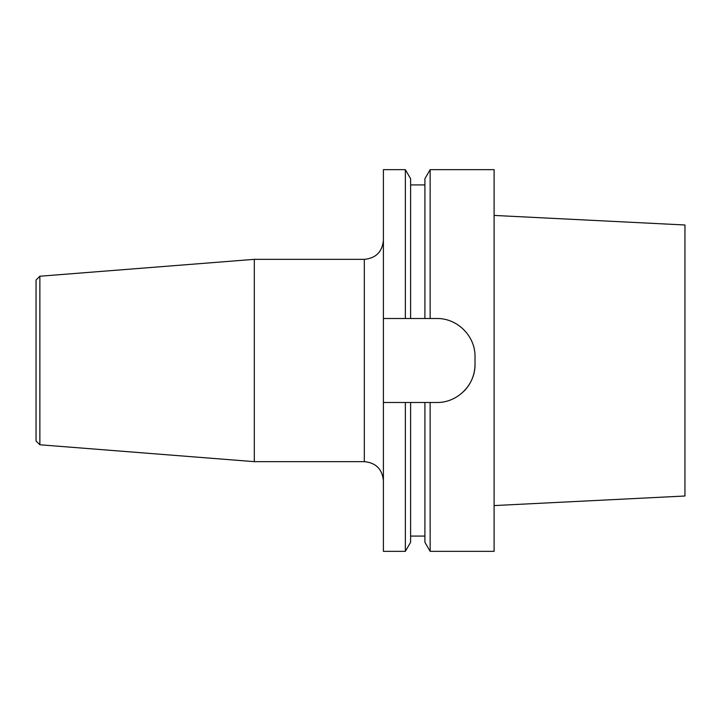<?xml version="1.0" encoding="UTF-8"?>
<svg xmlns="http://www.w3.org/2000/svg" width="721" height="721" viewBox="0 0 721 721"><rect width="100%" height="100%" fill="white"/><g stroke="black" fill="none" stroke-linecap="round" stroke-linejoin="round"><path stroke-width="1.08" d="M494.101 551.349L494.101 169.651L430.149 169.651L430.149 318.511L436.845 318.511C457.42 318.168 475.355 336.103 475.013 356.679L475.013 364.321C475.364 384.87 457.438 402.823 436.845 402.489L424.912 402.489L430.149 402.489L430.149 551.349L494.101 551.349M39.871 444.776L39.871 276.224L36.05 280.045L36.05 440.955L39.871 444.776L254.306 461.656L364.321 461.656C375.911 462.783 382.274 469.146 383.401 480.736M383.401 318.511L430.149 318.511L405.355 318.511L405.355 169.651L383.401 169.651L383.401 551.349L405.355 551.349L405.355 402.489L410.6 402.489L383.401 402.489M475.013 364.321A38.168 38.168 0 0 1 463.846 391.296M405.355 551.349L410.6 542.282L410.6 402.489L424.912 402.489L424.912 542.282L430.149 551.349M410.6 318.511L410.6 178.718L405.355 169.651M424.912 318.511L424.912 178.718L430.149 169.651M39.871 276.224L254.306 259.344L254.306 461.656M494.101 215.426L684.95 224.988L684.95 496.012L494.101 505.574M254.306 259.344L364.321 259.344L364.321 461.656M424.912 536.082L410.6 536.082M424.912 184.918L410.6 184.918M364.321 259.344C375.911 258.217 382.274 251.854 383.401 240.264"/></g></svg>
